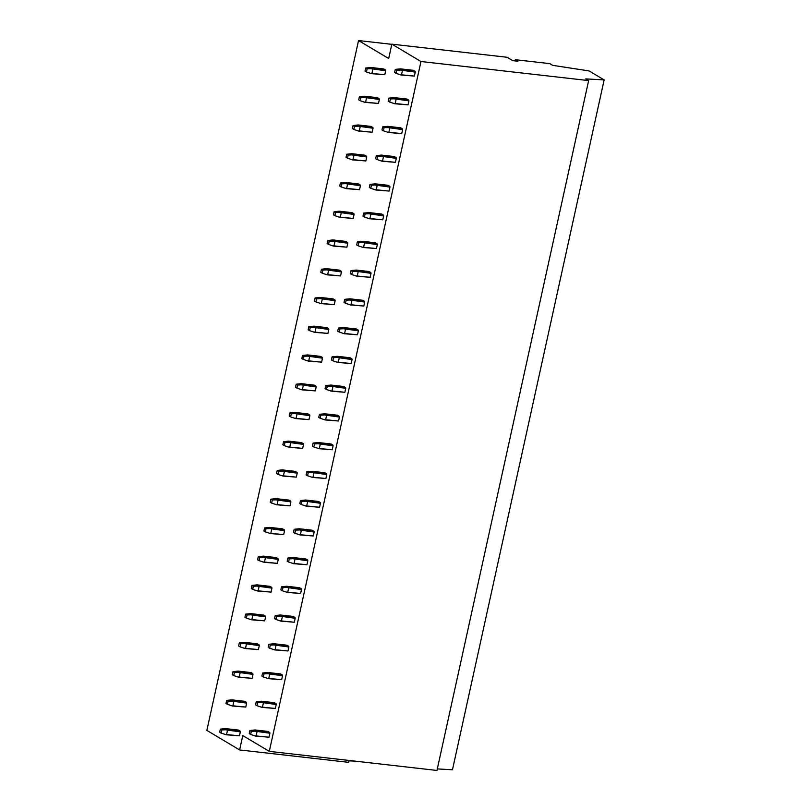 <?xml version="1.0" encoding="UTF-8"?>
<svg xmlns="http://www.w3.org/2000/svg" width="811" height="811" viewBox="0 0 811 811"><rect width="100%" height="100%" fill="white"/><g stroke="black" fill="none" stroke-linecap="round" stroke-linejoin="round"><path stroke-width="1.22" d="M391.855 44.159L388.692 58.524L358.533 40.55L206.856 730.407L239.62 749.942L242.773 735.567L269.293 751.371L420.97 61.514L588.644 80.593L585.785 78.89L604.144 79.904L589.06 70.922L552.656 65.336L549.787 63.633L515.32 59.71L517.925 61.261L512.785 60.673L507.057 57.267L391.855 44.159L420.97 61.514M348.994 760.819L355.471 761.174M349.065 760.444L348.649 762.34L239.62 749.942M269.293 751.371L436.967 770.45L588.644 80.593M437.301 768.919L452.467 769.771L604.144 79.904M515.056 60.937L515.32 59.71M358.533 40.55L391.814 44.341M220.349 729.13L225.509 728.592L227.333 729.677L221.768 729.971L220.349 729.13L219.669 732.221L221.089 733.073L226.208 734.776L239.458 735.82L224.941 734.401M221.768 729.971L221.089 733.073M225.509 728.592L238.373 730.062L240.188 731.147L227.333 729.677M225.945 729.88L240.33 731.867L240.188 731.147M227.465 730.397L226.593 734.36M240.33 731.867L239.458 735.82M249.92 730.498L255.09 729.971L256.905 731.056L251.349 731.35L249.92 730.498L249.241 733.6L250.67 734.442L255.789 736.145L269.029 737.199L254.522 735.78M251.349 731.35L250.67 734.442M255.09 729.971L267.944 731.431L269.769 732.515L256.905 731.056M255.516 731.248L269.901 733.235L269.769 732.515M269.901 733.235L269.029 737.199M257.046 731.775L256.175 735.739M226.664 700.38L231.834 699.852L233.649 700.937L228.094 701.231L226.664 700.38L225.985 703.482L227.415 704.323L232.534 706.026L245.774 707.08L231.267 705.661M228.094 701.231L227.415 704.323M231.834 699.852L244.689 701.312L246.514 702.397L233.649 700.937M232.26 701.13L246.645 703.117L246.514 702.397M233.791 701.657L232.919 705.621M246.645 703.117L245.774 707.08M256.246 701.758L261.406 701.221L263.23 702.306L257.665 702.6L256.246 701.758L255.566 704.85L256.986 705.702L262.105 707.405L275.355 708.459L260.838 707.03M257.665 702.6L256.986 705.702M261.406 701.221L274.27 702.691L276.085 703.776L263.23 702.306M261.841 702.508L276.216 704.495L276.085 703.776M276.216 704.495L275.355 708.459M263.362 703.036L262.49 706.989M232.99 671.64L238.15 671.102L239.975 672.187L234.409 672.491L232.99 671.64L232.311 674.732L233.73 675.583L238.85 677.286L252.099 678.341L237.582 676.911M234.409 672.491L233.73 675.583M238.15 671.102L251.015 672.572L252.829 673.657L239.975 672.187M238.576 672.39L252.961 674.377L252.829 673.657M240.107 672.917L239.235 676.871M252.961 674.377L252.099 678.341M262.561 673.008L267.731 672.481L269.546 673.566L263.991 673.86L262.561 673.008L261.882 676.11L263.301 676.962L268.431 678.655L281.67 679.709L267.164 678.29M263.991 673.86L263.301 676.962M267.731 672.481L280.586 673.941L282.41 675.026L269.546 673.566M268.157 673.759L282.542 675.745L282.41 675.026M282.542 675.745L281.67 679.709M269.688 674.286L268.816 678.249M239.306 642.89L244.476 642.363L246.291 643.447L240.735 643.741L239.306 642.89L238.627 645.992L240.046 646.843L245.175 648.536L258.415 649.591L243.908 648.171M240.735 643.741L240.046 646.843M244.476 642.363L257.33 643.822L259.145 644.907L246.291 643.447M244.902 643.64L259.287 645.627L259.145 644.907M246.422 644.167L245.561 648.131M259.287 645.627L258.415 649.591M268.887 644.269L274.047 643.741L275.872 644.826L270.306 645.12L268.887 644.269L268.198 647.36L269.627 648.212L274.747 649.915L287.986 650.969L273.479 649.54M270.306 645.12L269.627 648.212M274.047 643.741L286.901 645.201L288.726 646.286L275.872 644.826M274.473 645.019L288.858 647.006L288.726 646.286M288.858 647.006L287.986 650.969M276.004 645.546L275.132 649.499M245.632 614.15L250.792 613.623L252.606 614.708L247.051 615.002L245.632 614.15L244.942 617.242L246.372 618.094L251.491 619.797L264.731 620.851L250.224 619.422M247.051 615.002L246.372 618.094M250.792 613.623L263.646 615.083L265.471 616.167L252.606 614.708M251.217 614.9L265.602 616.887L265.471 616.167M252.748 615.427L251.876 619.381M265.602 616.887L264.731 620.851M275.203 615.519L280.363 614.991L282.187 616.076L276.622 616.37L275.203 615.519L274.524 618.621L275.943 619.472L281.072 621.165L294.312 622.219L279.805 620.8M276.622 616.37L275.943 619.472M280.363 614.991L293.227 616.451L295.042 617.536L282.187 616.076M280.799 616.269L295.184 618.266L295.042 617.536M295.184 618.266L294.312 622.219M282.319 616.796L281.447 620.76M251.947 585.41L257.107 584.873L258.932 585.958L253.367 586.252L251.947 585.41L251.268 588.502L252.687 589.354L257.807 591.057L271.056 592.101L256.55 590.682M253.367 586.252L252.687 589.354M257.107 584.873L269.972 586.343L271.786 587.428L258.932 585.958M257.543 586.15L271.928 588.147L271.786 587.428M259.064 586.677L258.192 590.641M271.928 588.147L271.056 592.101M281.518 586.779L286.688 586.252L288.503 587.336L282.948 587.63L281.518 586.779L280.839 589.881L282.269 590.722L287.388 592.425L300.628 593.48L286.121 592.05M282.948 587.63L282.269 590.722M286.688 586.252L299.543 587.711L301.368 588.796L288.503 587.336M287.114 587.529L301.499 589.516L301.368 588.796M301.499 589.516L300.628 593.48M288.645 588.056L287.773 592.02M258.263 556.66L263.433 556.133L265.248 557.218L259.692 557.512L258.263 556.66L257.584 559.762L259.013 560.604L264.133 562.307L277.372 563.361L262.865 561.932M259.692 557.512L259.013 560.604M263.433 556.133L276.287 557.593L278.112 558.678L265.248 557.218M263.859 557.41L278.244 559.397L278.112 558.678M265.39 557.938L264.518 561.901M278.244 559.397L277.372 563.361M287.844 558.039L293.004 557.502L294.829 558.586L289.263 558.88L287.844 558.039L287.165 561.131L288.584 561.982L293.704 563.686L306.953 564.73L292.436 563.31M289.263 558.88L288.584 561.982M293.004 557.502L305.869 558.972L307.683 560.056L294.829 558.586M293.44 558.779L307.825 560.776L307.683 560.056M307.825 560.776L306.953 564.73M294.961 559.306L294.089 563.27M264.589 527.92L269.749 527.383L271.573 528.468L266.008 528.762L264.589 527.92L263.91 531.012L265.329 531.864L270.448 533.567L283.698 534.611L269.181 533.192M266.008 528.762L265.329 531.864M269.749 527.383L282.613 528.853L284.428 529.938L271.573 528.468M270.185 528.671L284.56 530.658L284.428 529.938M271.705 529.188L270.833 533.151M284.56 530.658L283.698 534.611M294.16 529.289L299.33 528.762L301.145 529.847L295.589 530.141L294.16 529.289L293.481 532.391L294.9 533.232L300.029 534.936L313.269 535.99L298.762 534.571M295.589 530.141L294.9 533.232M299.33 528.762L312.184 530.222L314.009 531.306L301.145 529.847M299.756 530.039L314.141 532.026L314.009 531.306M314.141 532.026L313.269 535.99M301.286 530.566L300.415 534.53M270.904 499.17L276.075 498.643L277.889 499.728L272.334 500.022L270.904 499.17L270.225 502.273L271.644 503.114L276.774 504.817L290.014 505.871L275.507 504.452M272.334 500.022L271.644 503.114M276.075 498.643L288.929 500.103L290.743 501.188L277.889 499.728M276.5 499.921L290.885 501.908L290.743 501.188M278.031 500.448L277.159 504.412M290.885 501.908L290.014 505.871M300.486 500.549L305.646 500.012L307.47 501.097L301.905 501.391L300.486 500.549L299.796 503.641L301.226 504.493L306.345 506.196L319.585 507.25L305.078 505.821M301.905 501.391L301.226 504.493M305.646 500.012L318.5 501.482L320.325 502.567L307.47 501.097M306.071 501.299L320.457 503.286L320.325 502.567M320.457 503.286L319.585 507.25M307.602 501.827L306.73 505.78M277.23 470.431L282.39 469.893L284.215 470.978L278.649 471.282L277.23 470.431L276.541 473.523L277.97 474.374L283.09 476.077L296.329 477.132L281.822 475.702M278.649 471.282L277.97 474.374M282.39 469.893L295.245 471.363L297.069 472.448L284.215 470.978M282.816 471.181L297.201 473.168L297.069 472.448M284.347 471.708L283.475 475.662M297.201 473.168L296.329 477.132M306.801 471.799L311.961 471.272L313.786 472.357L308.221 472.651L306.801 471.799L306.122 474.901L307.541 475.753L312.671 477.446L325.91 478.5L311.404 477.081M308.221 472.651L307.541 475.753M311.961 471.272L324.826 472.732L326.64 473.817L313.786 472.357M312.397 472.549L326.782 474.536L326.64 473.817M326.782 474.536L325.91 478.5M313.918 473.077L313.046 477.04M283.546 441.681L288.706 441.154L290.531 442.238L284.965 442.532L283.546 441.681L282.867 444.783L284.286 445.634L289.405 447.327L302.655 448.382L288.148 446.962M284.965 442.532L284.286 445.634M288.706 441.154L301.57 442.613L303.385 443.698L290.531 442.238M289.142 442.431L303.527 444.418L303.385 443.698M290.662 442.958L289.791 446.922M303.527 444.418L302.655 448.382M313.117 443.059L318.287 442.532L320.102 443.617L314.546 443.911L313.117 443.059L312.438 446.151L313.867 447.003L318.987 448.706L332.226 449.76L317.719 448.331M314.546 443.911L313.867 447.003M318.287 442.532L331.141 443.992L332.966 445.077L320.102 443.617M318.713 443.81L333.098 445.797L332.966 445.077M333.098 445.797L332.226 449.76M320.244 444.337L319.372 448.29M289.862 412.941L295.032 412.414L296.846 413.498L291.291 413.792L289.862 412.941L289.182 416.033L290.612 416.884L295.731 418.588L308.971 419.642L294.464 418.212M291.291 413.792L290.612 416.884M295.032 412.414L307.886 413.874L309.711 414.958L296.846 413.498M295.457 413.691L309.843 415.678L309.711 414.958M296.988 414.218L296.116 418.172M309.843 415.678L308.971 419.642M319.443 414.32L324.603 413.782L326.427 414.867L320.862 415.161L319.443 414.32L318.764 417.412L320.183 418.263L325.302 419.956L338.552 421.01L324.035 419.591M320.862 415.161L320.183 418.263M324.603 413.782L337.467 415.242L339.282 416.327L326.427 414.867M325.039 415.06L339.424 417.057L339.282 416.327M339.424 417.057L338.552 421.01M326.559 415.587L325.687 419.551M296.187 384.201L301.347 383.664L303.172 384.749L297.607 385.043L296.187 384.201L295.508 387.293L296.927 388.145L302.047 389.848L315.297 390.892L300.78 389.473M297.607 385.043L296.927 388.145M301.347 383.664L314.212 385.134L316.026 386.218L303.172 384.749M301.783 384.941L316.168 386.938L316.026 386.218M303.304 385.468L302.432 389.432M316.168 386.938L315.297 390.892M325.758 385.57L330.929 385.043L332.743 386.127L327.188 386.421L325.758 385.57L325.079 388.672L326.509 389.513L331.628 391.216L344.868 392.271L330.361 390.841M327.188 386.421L326.509 389.513M330.929 385.043L343.783 386.502L345.608 387.587L332.743 386.127M331.354 386.32L345.739 388.307L345.608 387.587M345.739 388.307L344.868 392.271M332.885 386.847L332.013 390.811M302.503 355.451L307.673 354.924L309.488 356.009L303.932 356.303L302.503 355.451L301.824 358.553L303.243 359.395L308.373 361.098L321.612 362.152L307.105 360.723M303.932 356.303L303.243 359.395M307.673 354.924L320.527 356.384L322.352 357.469L309.488 356.009M308.099 356.201L322.484 358.188L322.352 357.469M309.63 356.728L308.758 360.692M322.484 358.188L321.612 362.152M332.084 356.83L337.244 356.293L339.069 357.377L333.503 357.671L332.084 356.83L331.405 359.922L332.824 360.773L337.944 362.476L351.183 363.521L336.677 362.101M333.503 357.671L332.824 360.773M337.244 356.293L350.099 357.763L351.923 358.847L339.069 357.377M337.67 357.57L352.055 359.567L351.923 358.847M352.055 359.567L351.183 363.521M339.201 358.097L338.329 362.061M308.829 326.711L313.989 326.174L315.814 327.259L310.248 327.553L308.829 326.711L308.139 329.803L309.569 330.655L314.688 332.358L327.928 333.402L313.421 331.983M310.248 327.553L309.569 330.655M313.989 326.174L326.843 327.644L328.668 328.729L315.814 327.259M314.415 327.462L328.8 329.448L328.668 328.729M315.945 327.979L315.073 331.942M328.8 329.448L327.928 333.402M338.4 328.08L343.57 327.553L345.385 328.637L339.819 328.931L338.4 328.08L337.721 331.182L339.14 332.023L344.269 333.726L357.509 334.781L343.002 333.362M339.819 328.931L339.14 332.023M343.57 327.553L356.424 329.013L358.239 330.097L345.385 328.637M343.996 328.83L358.381 330.817L358.239 330.097M358.381 330.817L357.509 334.781M345.516 329.357L344.655 333.321M315.144 297.961L320.304 297.434L322.129 298.519L316.564 298.813L315.144 297.961L314.465 301.063L315.885 301.905L321.014 303.608L334.254 304.662L319.747 303.243M316.564 298.813L315.885 301.905M320.304 297.434L333.169 298.894L334.984 299.979L322.129 298.519M320.74 298.712L335.125 300.699L334.984 299.979M322.261 299.239L321.389 303.202M335.125 300.699L334.254 304.662M344.726 299.34L349.886 298.803L351.7 299.888L346.145 300.182L344.726 299.34L344.036 302.432L345.466 303.284L350.585 304.987L363.825 306.041L349.318 304.612M346.145 300.182L345.466 303.284M349.886 298.803L362.74 300.273L364.565 301.357L351.7 299.888M350.311 300.09L364.697 302.077L364.565 301.357M364.697 302.077L363.825 306.041M351.842 300.617L350.97 304.571M321.46 269.222L326.63 268.684L328.445 269.769L322.89 270.073L321.46 269.222L320.781 272.314L322.21 273.165L327.33 274.868L340.569 275.922L326.063 274.493M322.89 270.073L322.21 273.165M326.63 268.684L339.485 270.154L341.309 271.239L328.445 269.769M327.056 269.972L341.441 271.959L341.309 271.239M328.587 270.499L327.715 274.453M341.441 271.959L340.569 275.922M351.041 270.59L356.201 270.063L358.026 271.148L352.461 271.442L351.041 270.59L350.362 273.692L351.781 274.544L356.901 276.237L370.151 277.291L355.644 275.872M352.461 271.442L351.781 274.544M356.201 270.063L369.066 271.523L370.88 272.608L358.026 271.148M356.637 271.34L371.022 273.327L370.88 272.608M371.022 273.327L370.151 277.291M358.158 271.867L357.286 275.831M327.786 240.472L332.946 239.944L334.771 241.029L329.205 241.323L327.786 240.472L327.107 243.574L328.526 244.425L333.645 246.118L346.895 247.173L332.378 245.753M329.205 241.323L328.526 244.425M332.946 239.944L345.81 241.404L347.625 242.489L334.771 241.029M333.382 241.222L347.767 243.209L347.625 242.489M334.902 241.749L334.031 245.713M347.767 243.209L346.895 247.173M357.357 241.85L362.527 241.323L364.342 242.408L358.786 242.702L357.357 241.85L356.678 244.942L358.107 245.794L363.227 247.497L376.466 248.551L361.959 247.122M358.786 242.702L358.107 245.794M362.527 241.323L375.381 242.783L377.206 243.868L364.342 242.408M362.953 242.601L377.338 244.587L377.206 243.868M377.338 244.587L376.466 248.551M364.484 243.128L363.612 247.081M334.102 211.732L339.272 211.205L341.086 212.289L335.531 212.583L334.102 211.732L333.422 214.824L334.842 215.675L339.971 217.378L353.211 218.433L338.704 217.003M335.531 212.583L334.842 215.675M339.272 211.205L352.126 212.664L353.951 213.749L341.086 212.289M339.697 212.482L354.083 214.469L353.951 213.749M341.228 213.009L340.356 216.963M354.083 214.469L353.211 218.433M363.683 213.111L368.843 212.573L370.668 213.658L365.102 213.952L363.683 213.111L363.004 216.202L364.423 217.054L369.542 218.757L382.792 219.801L368.275 218.382M365.102 213.952L364.423 217.054M368.843 212.573L381.707 214.033L383.522 215.118L370.668 213.658M369.279 213.851L383.654 215.848L383.522 215.118M383.654 215.848L382.792 219.801M370.799 214.378L369.928 218.341M340.427 182.992L345.587 182.455L347.412 183.539L341.847 183.833L340.427 182.992L339.748 186.084L341.167 186.935L346.287 188.639L359.526 189.683L345.02 188.264M341.847 183.833L341.167 186.935M345.587 182.455L358.442 183.925L360.266 185.009L347.412 183.539M346.013 183.732L360.398 185.729L360.266 185.009M347.544 184.259L346.672 188.223M360.398 185.729L359.526 189.683M369.998 184.361L375.169 183.833L376.983 184.918L371.428 185.212L369.998 184.361L369.319 187.463L370.739 188.304L375.868 190.007L389.108 191.061L374.601 189.632M371.428 185.212L370.739 188.304M375.169 183.833L388.023 185.293L389.838 186.378L376.983 184.918M375.594 185.111L389.979 187.098L389.838 186.378M389.979 187.098L389.108 191.061M377.115 185.638L376.253 189.602M346.743 154.242L351.913 153.715L353.728 154.8L348.162 155.094L346.743 154.242L346.064 157.344L347.483 158.186L352.613 159.889L365.852 160.943L351.345 159.514M348.162 155.094L347.483 158.186M351.913 153.715L364.768 155.175L366.582 156.259L353.728 154.8M352.339 154.992L366.724 156.979L366.582 156.259M353.86 155.519L352.998 159.483M366.724 156.979L365.852 160.943M376.324 155.621L381.484 155.083L383.309 156.168L377.744 156.462L376.324 155.621L375.635 158.713L377.064 159.564L382.184 161.267L395.423 162.312L380.917 160.892M377.744 156.462L377.064 159.564M381.484 155.083L394.339 156.553L396.163 157.638L383.309 156.168M381.91 156.361L396.295 158.358L396.163 157.638M396.295 158.358L395.423 162.312M383.441 156.888L382.569 160.852M353.069 125.502L358.229 124.965L360.043 126.05L354.488 126.344L353.069 125.502L352.38 128.594L353.809 129.446L358.928 131.149L372.168 132.193L357.661 130.774M354.488 126.344L353.809 129.446M358.229 124.965L371.083 126.435L372.908 127.52L360.043 126.05M358.655 126.252L373.04 128.239L372.908 127.52M360.185 126.769L359.314 130.733M373.04 128.239L372.168 132.193M382.64 126.871L387.8 126.344L389.625 127.428L384.059 127.722L382.64 126.871L381.961 129.973L383.38 130.814L388.499 132.517L401.749 133.572L387.242 132.152M384.059 127.722L383.38 130.814M387.8 126.344L400.664 127.803L402.479 128.888L389.625 127.428M388.236 127.621L402.621 129.608L402.479 128.888M402.621 129.608L401.749 133.572M389.756 128.148L388.885 132.112M359.385 96.752L364.544 96.225L366.369 97.31L360.804 97.604L359.385 96.752L358.705 99.854L360.125 100.696L365.244 102.399L378.494 103.453L363.987 102.034M360.804 97.604L360.125 100.696M364.544 96.225L377.409 97.685L379.224 98.77L366.369 97.31M364.98 97.502L379.366 99.489L379.224 98.77M366.501 98.03L365.629 101.993M379.366 99.489L378.494 103.453M388.956 98.131L394.126 97.594L395.94 98.678L390.385 98.972L388.956 98.131L388.276 101.223L389.706 102.074L394.825 103.778L408.065 104.832L393.558 103.402M390.385 98.972L389.706 102.074M394.126 97.594L406.98 99.064L408.805 100.148L395.94 98.678M394.551 98.881L408.937 100.868L408.805 100.148M408.937 100.868L408.065 104.832M396.082 99.408L395.21 103.362M365.7 68.012L370.87 67.475L372.685 68.57L367.13 68.864L365.7 68.012L365.021 71.104L366.45 71.956L371.57 73.659L384.809 74.713L370.303 73.284M367.13 68.864L366.45 71.956M370.87 67.475L383.725 68.945L385.549 70.03L372.685 68.57M371.296 68.763L385.681 70.75L385.549 70.03M372.827 69.29L371.955 73.243M385.681 70.75L384.809 74.713M395.281 69.381L400.441 68.854L402.266 69.939L396.701 70.233L395.281 69.381L394.602 72.483L396.021 73.335L401.141 75.028L414.391 76.082L399.874 74.663M396.701 70.233L396.021 73.335M400.441 68.854L413.306 70.314L415.12 71.398L402.266 69.939M400.877 70.131L415.252 72.118L415.12 71.398M415.252 72.118L414.391 76.082M402.398 70.658L401.526 74.622"/></g></svg>
